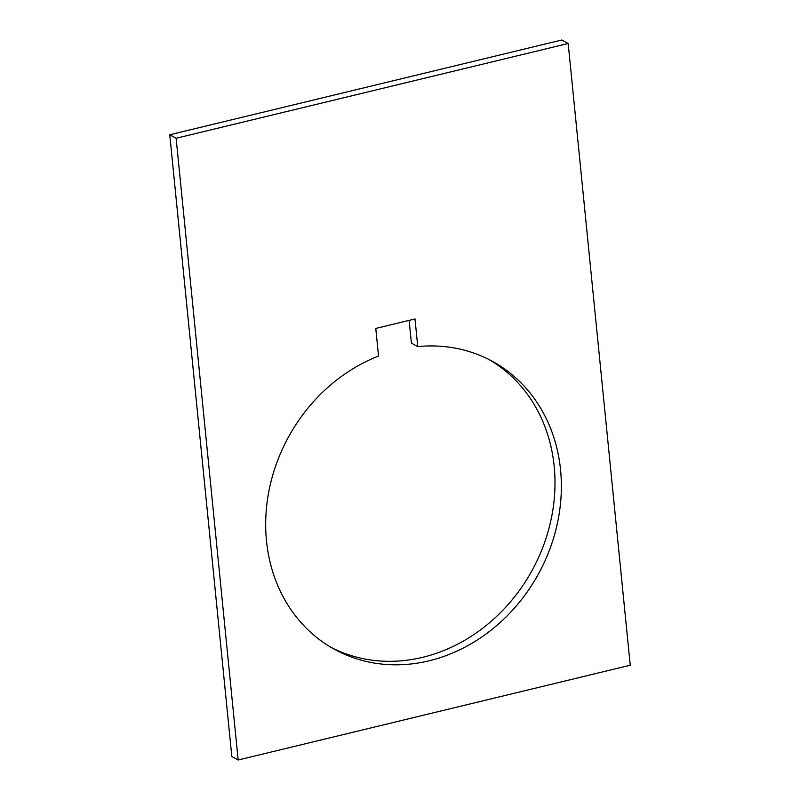 <?xml version="1.0" encoding="UTF-8"?>
<svg xmlns="http://www.w3.org/2000/svg" width="800" height="800" viewBox="0 0 800 800"><rect width="100%" height="100%" fill="white"/><g stroke="black" fill="none" stroke-linecap="round" stroke-linejoin="round"><path stroke-width="1.2" d="M331.2 647.46A164.23 142.51 118.8 0 0 486.72 625.07A164.23 142.51 118.8 0 0 554.19 466.34A164.23 142.51 118.8 0 0 489.48 359.78M560.55 469.83A164.23 142.51 -61.2 0 1 491.48 629.85A164.23 142.51 -61.2 0 1 334.36 649.26A164.23 142.51 -61.2 0 1 266.5 540.91A164.23 142.51 -61.2 0 1 378.54 356.06L375.78 328.43L414.99 318.95L417.75 346.59A164.23 142.51 -61.2 0 1 492.69 361.49A164.23 142.51 -61.2 0 1 560.55 469.83M238.17 760L231.82 756.5L169.76 134.77L561.83 40L568.18 43.5L176.12 138.26L238.17 760L630.24 665.23L568.18 43.5M417.75 346.59L411.39 343.09L409.13 320.37M176.12 138.26L169.76 134.77"/></g></svg>
